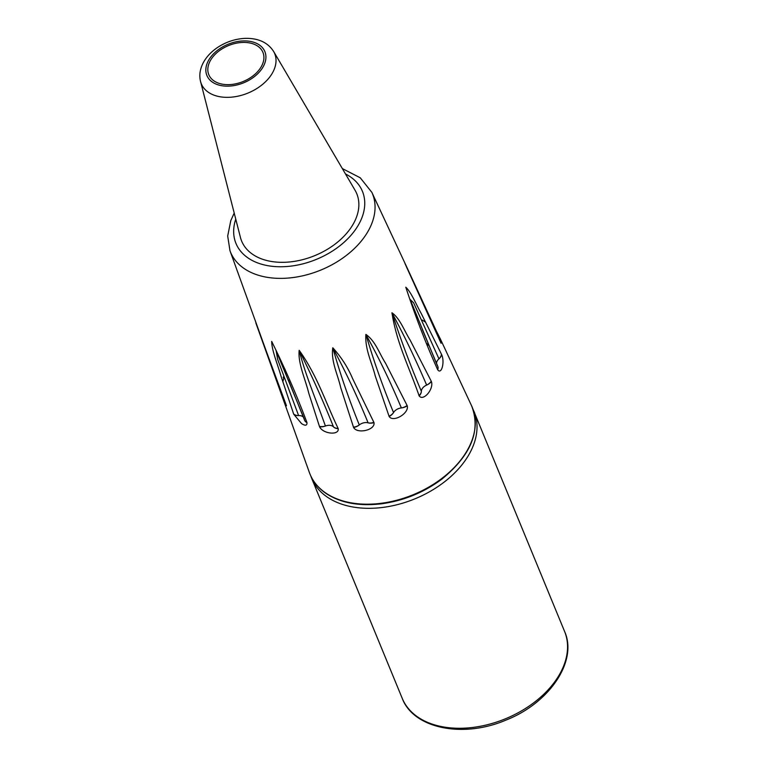 <?xml version="1.0" encoding="UTF-8"?>
<svg xmlns="http://www.w3.org/2000/svg" width="767" height="767" viewBox="0 0 767 767"><rect width="100%" height="100%" fill="white"/><g stroke="black" fill="none" stroke-linecap="round" stroke-linejoin="round"><path stroke-width="1.15" d="M429.002 345.687A73.584 48.791 -22.4 0 0 426.72 343.511M303.329 417.066A7.718 5.12 -22.4 0 0 298.612 415.58L277.673 359.474L276.139 350.835L304.336 419.204A8.36 5.225 158.4 0 0 304.557 420.163A8.36 5.225 158.4 0 0 306.867 422.329C297.155 396.232 285.429 369.263 271.691 341.411C271.739 350.356 277.769 364.67 281.086 376.396L293.732 414.247L301.604 423.662C305.362 425.982 307.145 425.627 306.973 422.617L306.867 422.329M293.732 414.247A8.36 5.273 159.3 0 0 298.612 415.58L298.612 415.58A8.36 5.685 161.1 0 1 293.627 413.959M306.973 422.617A8.36 5.599 161.3 0 1 304.518 420.048L288.334 379.924M200.551 81.484L240.435 237.434A62.252 41.274 -22.4 0 0 253.791 255.075A62.252 41.274 -22.4 0 0 329.513 247.99A62.252 41.274 -22.4 0 0 355.054 190.254L273.598 51.418C267.856 42.53 258.489 38.177 245.517 38.35C235.757 38.743 226.601 41.677 218.049 47.151C210.992 51.801 205.853 57.41 202.632 63.997C199.842 69.922 199.142 75.751 200.551 81.484A39.673 26.308 -22.4 0 0 209.065 92.73A39.673 26.308 -22.4 0 0 257.319 88.215A39.673 26.308 -22.4 0 0 273.598 51.418M214.52 81.244A29.261 19.405 -22.4 0 0 248.978 78.617A29.261 19.405 -22.4 0 0 262.937 52.396A29.261 19.405 -22.4 0 0 228.489 45.589A29.261 19.405 -22.4 0 0 208.806 74.677A29.261 19.405 -22.4 0 0 214.52 81.244M338.199 428.628A8.36 5.465 161.2 0 1 333.492 426.864A7.718 5.12 -22.4 0 0 333.482 426.855L333.482 426.855A7.718 5.12 -22.4 0 0 325.419 426.021C316.531 400.863 305.074 374.277 299.245 350.5C311.776 375.6 323.185 401.055 333.482 426.855A8.36 5.235 156.7 0 0 338.094 428.341C325.639 402.474 317.356 375.782 299.178 350.298C297.807 363.213 305.276 378.936 308.785 393.25L319.532 426.682C322.763 433.93 339.34 435.666 338.199 428.628L338.094 428.341M373.989 422.627A8.36 5.34 160.4 0 1 368.122 422.838A7.718 5.12 -22.4 0 0 359.292 424.937C348.822 399.08 340.011 373.433 332.859 347.988C345.84 372.11 357.595 397.066 368.112 422.838A7.718 5.12 -22.4 0 0 368.112 422.838L368.112 422.838A8.36 5.292 155.2 0 0 373.865 422.329L352.695 378.802C347.959 367.527 341.325 357.192 332.792 347.777C330.788 361.142 337.768 374.497 340.721 387.642L353.587 427.478C357.374 434.314 375.494 429.999 373.989 422.627L373.865 422.329M407.229 405.791A8.36 5.264 159.1 0 1 401.362 407.929A7.718 5.12 -22.4 0 0 393.538 412.56C382.848 386.769 373.654 360.778 365.964 334.604C378.831 357.825 390.633 382.263 401.362 407.929L401.362 407.929A8.36 5.407 154.2 0 0 407.104 405.503L385.571 363.242C379.329 353.529 375.494 341.094 365.878 334.393C364.871 349.503 371.88 362.475 375.293 376.108L389.137 416.491C393.26 422.818 409.329 413.327 407.229 405.791L407.104 405.503M431.361 381.467A8.36 5.235 157.5 0 1 426.644 385.092A7.718 5.12 -22.4 0 0 421.371 391.314A7.718 5.12 -22.4 0 0 421.371 391.323C410.489 365.677 400.71 339.56 392.023 312.974C404.219 335.534 415.752 359.57 426.644 385.092L426.644 385.092A8.36 5.542 153.8 0 0 431.236 381.189L410.086 340.03C404.257 330.788 399.904 318.247 391.937 312.773C396.74 343.578 409.712 368.409 419.031 395.609L419.156 395.897C423.307 401.726 434.141 388.907 431.361 381.467L431.236 381.189M422.31 329.446L437.727 366.214A8.36 5.225 157 0 1 437.564 369.483L437.698 369.761A8.36 5.59 154 0 0 437.679 366.099L437.727 366.214A8.36 5.225 157 0 0 437.276 365.456L410.182 299.485L413.614 302.783L438.954 358.841A7.718 5.12 -22.4 0 0 436.548 363.443M405.197 263.992L407.287 268.718M421.514 320.012A7.718 5.12 -22.4 0 0 422.559 320.175M285.64 373.395A7.718 5.12 -22.4 0 0 285.487 371.113M256.005 323.348L286.043 404.832A8.36 5.283 159.9 0 1 285.851 404.084M319.532 426.682A8.36 5.235 157.8 0 0 325.409 426.021A7.718 5.12 -22.4 0 0 325.409 426.021A8.36 5.551 161.5 0 1 319.427 426.385M353.587 427.478A8.36 5.264 156.2 0 0 359.292 424.937L359.292 424.937A8.36 5.417 161.1 0 1 353.472 427.19M389.137 416.491A8.36 5.34 154.9 0 0 393.538 412.56L393.538 412.56A8.36 5.302 160.1 0 1 389.022 416.203M419.156 395.897A8.36 5.455 154.1 0 0 421.371 391.333A7.718 5.12 -22.4 0 0 421.371 391.333A8.36 5.235 158.6 0 1 419.031 395.609M437.698 369.761C441.562 375.188 445.023 361.612 441.581 354.469L421.371 313.751C416.27 304.729 411.323 292.294 405.781 287.203C415.465 316.589 426.059 344.019 437.564 369.483M441.456 354.191A8.36 5.685 154.1 0 1 438.954 358.841L438.954 358.841A8.36 5.264 156 0 0 441.581 354.469M440.239 341.459A8.36 5.283 155.4 0 1 440.699 342.197A8.36 5.283 155.4 0 1 440.948 343.002L440.373 339.004L436.25 330.884M436.059 330.433A8.36 5.359 154.7 0 1 436.097 330.529L436.001 330.309A8.36 5.791 155.2 0 0 435.761 329.868L406.52 266.993L440.948 343.002M406.75 267.05L436.001 330.309A8.36 5.791 155.2 0 1 436.346 332.677M440.373 339.004L436.097 330.529A8.36 5.359 154.7 0 1 436.385 332.773M440.306 341.603A8.36 5.714 154.6 0 1 440.776 342.36A8.36 5.714 154.6 0 1 441.073 343.28M416.289 314.719L415.388 313.31A8.36 5.474 154 0 1 415.791 313.492M425.695 322.284L422.396 320.155M285.132 369.378L285.123 370.221M284.145 377.057L282.822 381.707M282.198 394.363A8.36 5.791 160 0 1 281.345 392.963A8.36 5.791 160 0 1 281.182 392.368L255.842 322.917L286.369 405.494A8.36 5.283 159.9 0 1 286.033 404.832L286.101 405.014A8.36 5.724 160.7 0 1 285.909 404.247M234.203 213.092L230.79 220.608L227.694 236.015L229.975 250.723L281.182 392.368M284.519 403.049L286.369 405.494M286.475 405.781A8.36 5.724 160.7 0 1 286.101 405.014L286.187 405.235M282.246 394.487A8.36 5.359 160.5 0 1 281.422 393.164A8.36 5.359 160.5 0 1 281.393 393.078M564.598 631.481A87.793 58.215 157.6 0 1 505.568 718.737A87.793 58.215 157.6 0 1 402.215 698.315C413.471 728.564 462.971 738.554 505.913 720.117C549.584 703.08 577.944 660.972 564.598 631.481L472.923 409.022M310.721 475.789L311.69 478.378A87.793 58.215 -22.4 0 0 380.863 507.649A87.793 58.215 -22.4 0 0 464.495 461.475A87.793 58.215 -22.4 0 0 474.064 411.543M345.495 173.965A68.388 45.349 157.6 0 1 343.712 242.583A68.388 45.349 157.6 0 1 249.313 258.795A68.388 45.349 157.6 0 1 235.757 219.141M229.975 250.723A76.748 50.89 -22.4 0 0 245.517 269.438A76.748 50.89 -22.4 0 0 336.876 261.94A76.748 50.89 -22.4 0 0 371.842 192.335L360.241 177.781L342.341 168.577M212.996 82.51A31.361 20.795 157.6 0 1 230.426 43.374A31.361 20.795 157.6 0 1 264.193 64.716A31.361 20.795 157.6 0 1 212.996 82.51M327.183 493.977A87.735 58.177 157.6 0 1 309.408 472.577C312.648 481.484 318.679 488.761 327.528 494.418C341.823 503.171 359.723 506.306 381.218 503.833C403.538 500.822 423.758 492.587 441.878 479.116C471.178 455.052 481.091 430.623 471.6 405.82A87.735 58.177 157.6 0 1 431.629 485.406A87.735 58.177 157.6 0 1 327.183 493.977M311.69 478.378L402.215 698.315M440.852 342.533L404.957 263.445M283.215 377.556L283.435 376.837M256.101 323.684L284.595 403.279M284.557 403.164L309.408 472.577M371.842 192.335L406.778 267.108M440.421 339.1L471.6 405.82"/></g></svg>

